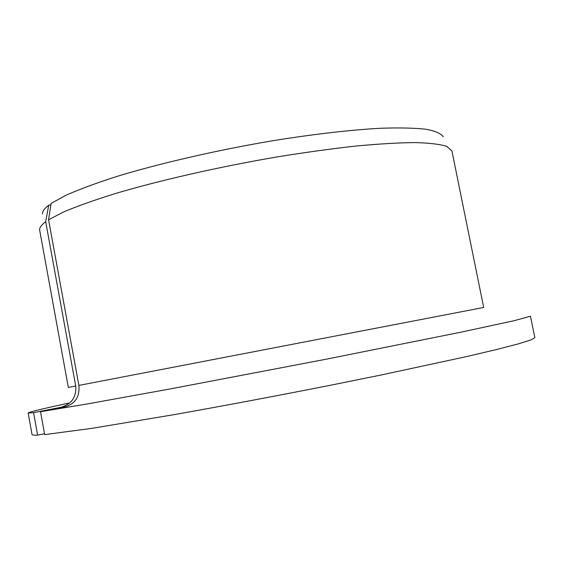 <?xml version="1.0" encoding="UTF-8"?>
<svg xmlns="http://www.w3.org/2000/svg" width="563" height="563" viewBox="0 0 563 563"><rect width="100%" height="100%" fill="white"/><g stroke="black" fill="none" stroke-linecap="round" stroke-linejoin="round"><path stroke-width="0.84" d="M40.529 411.722L88.032 403.819L169.238 389.11L325.695 359.3L461.723 332.022L513.956 320.741L530.459 316.237L534.85 337.666L531.071 339.897L518.664 343.789L497.185 349.37L466.671 356.562L381.763 374.867L330.741 385.198C276.137 395.972 223.898 405.796 174.016 414.657L92.508 428.253L44.674 434.629L40.529 411.722L65.702 406.613C75.463 403.551 79.855 396.479 78.869 385.409L48.573 219.76L51.064 203.468L65.604 195.431C78.792 189.555 95.464 183.355 115.612 176.838C158.435 163.685 215.509 150.469 271.352 140.968C312.817 134.233 350.714 129.884 380.884 128.244C399.47 127.632 414.502 127.97 425.994 129.258C435.34 131.031 441.089 133.53 443.229 136.746M68.524 403.178C42.668 408.731 29.213 411.996 28.15 412.968L33.569 412.679L60.888 407.302C71.614 404.121 76.554 397.028 75.709 386.021L45.687 221.731L48.707 205.171C44.442 208.514 42.366 211.428 42.485 213.919M28.15 412.968L32.028 434.495C32.105 435.044 33.963 435.255 37.615 435.122L33.569 412.679M37.615 435.122L44.512 433.728M48.573 219.76L63.626 211.934C77.265 206.171 94.493 200.041 115.324 193.545C159.582 180.406 218.564 166.958 276.13 157.084C304.534 152.482 331.093 148.801 355.809 146.049C378.927 143.889 398.724 142.728 415.198 142.58C429.527 142.988 440.055 144.248 446.79 146.373L451.927 150.94L483.68 307.468L78.869 385.409M75.709 386.021L68.327 387.45L39.621 229.88C39.466 227.586 41.486 224.869 45.687 221.731M50.853 204.855L48.707 205.171"/></g></svg>
